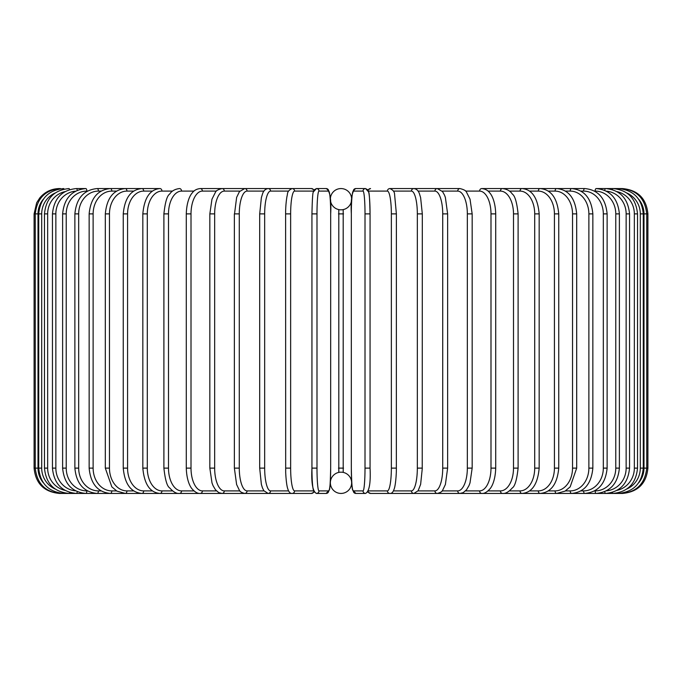 <?xml version="1.0" encoding="UTF-8"?>
<svg xmlns="http://www.w3.org/2000/svg" width="682" height="682" viewBox="0 0 682 682"><rect width="100%" height="100%" fill="white"/><g stroke="black" fill="none" stroke-linecap="round" stroke-linejoin="round"><path stroke-width="1.02" d="M341 472.166A10.639 10.639 0 0 0 330.361 482.805A10.639 10.639 0 0 0 341 493.436L341 493.436A10.639 10.639 0 0 0 351.639 482.805A10.639 10.639 0 0 0 341 472.166L340.344 472.191M343.191 209.604L343.199 472.396M341 188.564L341 188.564A10.639 10.639 0 0 0 330.361 199.195A10.639 10.639 0 0 0 341 209.834A10.639 10.639 0 0 0 351.639 199.195A10.639 10.639 0 0 0 341 188.564M342.287 472.242L341.682 472.191M338.809 472.396L338.801 209.604M339.713 209.758L340.318 209.809M341 209.834L341.656 209.809M342.27 209.758L342.79 209.681M339.73 472.242L339.21 472.319M34.1 213.884L38.013 213.884L38.013 468.116L34.1 468.116L34.1 213.884L36.683 202.742L39.786 197.899C44.927 191.838 51.474 188.726 59.419 188.564L59.419 188.564M34.1 468.116C35.6 483.495 44.04 491.935 59.419 493.436L311.452 493.436A2.532 2.498 90 0 0 313.831 491.654M43.35 199.195A22.787 22.702 90 0 0 38.013 213.884M60.579 188.761L60.493 188.564C45.396 189.835 36.981 198.274 35.259 213.884L35.259 468.116C37.033 483.777 45.447 492.216 60.493 493.436L60.579 493.239M38.013 468.116A22.787 22.702 90 0 0 43.35 482.805M38.721 213.884L41.696 213.884L41.696 468.116L38.721 468.116L38.721 213.884C40.221 198.488 48.55 190.039 63.699 188.564L63.699 188.564A2.532 0.443 -90 0 1 63.972 189.102M55.106 193.023A22.787 22.446 90 0 0 41.696 213.884M41.696 468.116A22.787 22.446 90 0 0 55.106 488.977M63.972 492.898A2.532 0.443 90 0 1 63.699 493.436C48.55 491.961 40.221 483.512 38.721 468.116M44.475 213.884L47.655 213.884L47.655 468.116L44.475 468.116L44.475 213.884C45.975 198.453 54.151 190.014 69.018 188.564L69.018 188.564A2.532 0.656 -90 0 1 69.547 189.622M65.012 191.616A22.787 22.012 90 0 0 47.655 213.884M47.655 468.116A22.787 22.012 90 0 0 65.012 490.384M69.547 492.378A2.532 0.656 90 0 1 69.018 493.436C54.151 491.986 45.975 483.547 44.475 468.116M52.454 213.884L55.856 213.884L55.856 468.116L52.454 468.116L52.454 213.884C53.955 198.411 61.943 189.971 76.401 188.564A2.532 0.87 -90 0 1 77.228 190.355M75.557 191.165A22.787 21.415 90 0 0 55.856 213.884M55.856 468.116A22.787 21.415 90 0 0 75.557 490.835M77.228 491.645A2.532 0.87 90 0 1 76.401 493.436C61.943 492.029 53.955 483.589 52.454 468.116M62.616 213.884L66.222 213.884L66.222 468.116L62.616 468.116L62.616 213.884C64.125 198.36 71.849 189.92 85.804 188.564L76.401 188.564M87.432 191.096L86.87 191.096A22.787 20.656 90 0 0 66.222 213.884M86.87 191.096A2.532 1.074 -90 0 0 85.804 188.564M66.222 468.116A22.787 20.656 90 0 0 86.87 490.904L87.432 490.904M86.87 490.904A2.532 1.074 90 0 1 85.804 493.436C71.849 492.08 64.125 483.64 62.616 468.116M74.875 213.884L78.677 213.884L78.677 468.116L74.875 468.116L74.875 213.884C76.384 198.292 83.809 189.852 97.142 188.564A2.532 1.27 -90 0 1 98.413 191.096A22.787 19.735 90 0 0 78.677 213.884M101.089 191.096L98.413 191.096M78.677 468.116A22.787 19.735 90 0 0 98.413 490.904L101.089 490.904M98.413 490.904A2.532 1.27 90 0 1 97.142 493.436C83.809 492.148 76.384 483.709 74.875 468.116M89.146 213.884L93.127 213.884L93.127 468.116L89.146 468.116L89.146 213.884C90.646 198.198 97.714 189.758 110.348 188.564A2.532 1.449 -90 0 1 111.797 191.096A22.787 18.67 90 0 0 93.127 213.884M116.562 191.096L111.797 191.096M93.127 468.116A22.787 18.67 90 0 0 111.797 490.904L116.562 490.904M111.797 490.904A2.532 1.449 90 0 1 110.348 493.436C97.714 492.242 90.646 483.802 89.146 468.116M105.309 213.884L109.47 213.884L109.47 468.116L105.309 468.116L105.309 213.884C106.81 198.095 113.468 189.656 125.3 188.564L97.142 188.564M133.723 191.096L126.929 191.096A22.787 17.459 90 0 0 109.47 213.884M126.929 191.096A2.532 1.628 -90 0 0 125.3 188.564L110.348 188.564M109.47 468.116A22.787 17.459 90 0 0 126.929 490.904L133.723 490.904M126.929 490.904A2.532 1.628 90 0 1 125.3 493.436L116.972 491.151L111.831 486.863L105.309 468.116M123.246 213.884L127.568 213.884L127.568 468.116L123.246 468.116L123.246 213.884C124.738 197.959 130.953 189.519 141.89 188.564L125.3 188.564M152.444 191.096L143.689 191.096A22.787 16.112 90 0 0 127.568 213.884M143.689 191.096A2.532 1.79 -90 0 0 141.89 188.564L160.006 188.564A2.532 1.944 -90 0 1 161.941 191.096A22.787 14.646 90 0 0 147.295 213.884L147.295 468.116L142.828 468.116L142.828 213.884L147.295 213.884M127.568 468.116A22.787 16.112 90 0 0 143.689 490.904L152.444 490.904M143.689 490.904A2.532 1.79 90 0 1 141.89 493.436C130.953 492.481 124.738 484.041 123.246 468.116M172.589 191.096L161.941 191.096M147.295 468.116A22.787 14.646 90 0 0 161.941 490.904L172.589 490.904M161.941 490.904A2.532 1.944 90 0 1 160.006 493.436C150.014 492.643 144.286 484.203 142.828 468.116M163.893 213.884L168.497 213.884L168.497 468.116L163.893 468.116L163.893 213.884C165.138 202.349 167.064 195.743 169.682 194.055C171.702 190.943 174.967 189.11 179.494 188.564A2.532 2.072 -90 0 1 181.565 191.096A22.787 13.069 90 0 0 168.497 213.884M193.978 191.096L181.565 191.096M168.497 468.116A22.787 13.069 90 0 0 181.565 490.904L193.978 490.904M181.565 490.904A2.532 2.072 90 0 1 179.494 493.436C176.553 493.811 173.262 491.952 169.613 487.852C167.064 486.266 165.163 479.685 163.893 468.116M186.28 213.884L191.011 213.884L191.011 468.116L186.28 468.116L186.28 213.884C186.723 200.107 190.977 194.208 192.247 192.904C194.038 190.38 196.689 188.94 200.21 188.564A2.532 2.191 -90 0 1 202.401 191.096A22.787 11.398 90 0 0 191.011 213.884M216.467 191.096L202.401 191.096M191.011 468.116A22.787 11.398 90 0 0 202.401 490.904L216.467 490.904M202.401 490.904A2.532 2.191 90 0 1 200.21 493.436C197.771 493.691 195.095 492.216 192.188 489.011C190.977 487.775 186.732 481.935 186.28 468.116M209.834 213.884L214.66 213.884L214.66 468.116L209.834 468.116L209.834 213.884L211.966 199.187L215.469 192.222C215.793 190.815 217.976 189.596 222 188.564L200.21 188.564M239.859 191.096L224.293 191.096A22.787 9.633 90 0 0 214.66 213.884M224.293 191.096A2.532 2.293 -90 0 0 222 188.564L244.693 188.564A2.532 2.378 -90 0 1 247.072 191.096A22.787 7.792 90 0 0 239.28 213.884L239.28 468.116L234.369 468.116L234.369 213.884L239.28 213.884M214.66 468.116A22.787 9.633 90 0 0 224.293 490.904L239.859 490.904M224.293 490.904A2.532 2.293 90 0 1 222 493.436L218.786 492.634L215.469 489.787L213.057 485.686L212 482.924L209.834 468.116M234.523 213.884L236.628 197.422L239.425 191.642L244.693 188.564L268.12 188.564A2.532 2.447 -90 0 1 270.566 191.096A22.787 5.899 90 0 0 264.667 213.884L264.667 468.116L259.774 468.116M263.977 191.096L247.072 191.096M239.28 468.116A22.787 7.792 90 0 0 247.072 490.904L263.977 490.904M247.072 490.904A2.532 2.378 90 0 1 244.693 493.436C241.564 492.617 239.8 491.586 239.408 490.341L236.603 484.493L234.369 468.116M259.774 213.884L264.667 213.884M288.605 191.096L270.566 191.096M264.667 468.116A22.787 5.899 90 0 0 270.566 490.904L288.605 490.904M270.566 490.904A2.532 2.447 90 0 1 268.12 493.436L263.857 490.733L262.459 487.903L261.368 484.356L259.689 468.116L259.689 213.884L261.385 197.601L262.468 194.072C263.44 190.807 265.324 188.965 268.12 188.564L311.452 188.564L314.112 189.852L316.457 188.564A2.532 2.523 -90 0 1 318.98 191.096A22.787 1.986 90 0 0 316.994 213.884L316.994 468.116L311.938 468.116L311.938 213.884L316.994 213.884M285.656 213.884L290.643 213.884L290.643 468.116L285.656 468.116M313.532 191.096L294.598 191.096A22.787 3.956 90 0 0 290.643 213.884M294.598 191.096A2.532 2.498 -90 0 0 292.101 188.564C288.972 189.937 287.412 191.898 287.412 194.455L286.875 196.987C285.502 205.606 285.613 212.972 285.613 213.884L285.69 472.549C286.304 485.243 287.702 488.636 287.804 488.9C288.853 492.14 290.285 493.657 292.101 493.436A2.532 2.498 90 0 0 294.598 490.904L313.532 490.904M290.643 468.116A22.787 3.956 90 0 0 294.598 490.904M313.831 190.346A2.532 2.498 -90 0 0 311.452 188.564L292.101 188.564M313.933 490.904A22.787 1.986 -90 0 1 311.947 468.116L311.938 213.884C312.254 200.039 312.706 192.759 313.285 192.034L316.457 188.564L326.167 188.564C329.9 190.423 331.409 198.863 330.685 213.884A22.787 1.986 90 0 0 328.69 191.096L318.98 191.096M330.676 468.116L330.685 213.884L330.676 468.116C330.369 481.961 329.926 489.241 329.346 489.966L326.167 493.436A2.532 2.523 90 0 0 328.69 490.904A22.787 1.986 90 0 0 330.676 468.116C330.369 481.961 329.926 489.241 329.346 489.966L326.167 493.436L316.457 493.436C312.723 491.577 311.222 483.137 311.938 468.116M316.994 468.116A22.787 1.986 90 0 0 318.98 490.904L328.69 490.904M328.69 191.096A2.532 2.523 -90 0 0 326.167 188.564M318.98 490.904A2.532 2.523 90 0 1 316.457 493.436M338.468 213.884L343.532 213.884M343.532 468.116L338.468 468.116M365.006 213.884L370.062 213.884L370.062 468.116L365.006 468.116L365.006 213.884A22.787 1.986 -90 0 0 363.02 191.096L353.31 191.096A22.787 1.986 -90 0 0 351.324 213.884L351.324 468.116A22.787 1.986 -90 0 0 353.31 490.904L363.02 490.904A22.787 1.986 -90 0 0 365.006 468.116M368.067 191.096A22.787 1.986 90 0 1 370.053 213.884C369.746 200.039 369.294 192.759 368.715 192.034L365.543 188.564A2.532 2.523 90 0 0 363.02 191.096M368.169 190.346A2.532 2.498 90 0 1 370.548 188.564L367.888 189.852L365.543 188.564L355.834 188.564A2.532 2.523 90 0 0 353.31 191.096M363.02 490.904A2.532 2.523 -90 0 0 365.543 493.436L355.834 493.436L352.654 489.966C352.074 489.241 351.631 481.961 351.315 468.116L351.324 213.884C350.591 198.863 352.1 190.423 355.834 188.564M351.315 468.116C351.631 481.961 352.074 489.241 352.654 489.966L355.834 493.436A2.532 2.523 -90 0 1 353.31 490.904M368.468 490.904L387.402 490.904A22.787 3.956 -90 0 0 391.357 468.116L391.357 213.884L396.344 213.884M396.344 468.116L396.387 213.884L394.588 194.455C394.588 191.898 393.028 189.937 389.899 188.564A2.532 2.498 90 0 0 387.402 191.096L368.468 191.096M391.357 213.884A22.787 3.956 -90 0 0 387.402 191.096M638.65 482.805A22.787 22.702 -90 0 0 643.987 468.116L643.987 213.884L647.9 213.884L647.9 468.116C646.4 483.495 637.96 491.935 622.581 493.436L389.899 493.436C391.715 493.657 393.147 492.14 394.196 488.9C394.298 488.636 395.696 485.243 396.31 472.549L396.387 468.116L391.357 468.116M367.888 492.148L370.548 493.436A2.532 2.498 -90 0 1 368.169 491.654M370.548 493.436L389.899 493.436A2.532 2.498 -90 0 1 387.402 490.904M393.395 490.904L411.434 490.904A22.787 5.899 -90 0 0 417.333 468.116L417.333 213.884L422.226 213.884M422.226 468.116L422.311 213.884L420.615 197.601L419.532 194.072C418.56 190.807 416.676 188.965 413.88 188.564A2.532 2.447 90 0 0 411.434 191.096L393.395 191.096M417.333 213.884A22.787 5.899 -90 0 0 411.434 191.096M411.434 490.904A2.532 2.447 -90 0 0 413.88 493.436L418.143 490.733L420.632 484.356L422.311 468.116L417.333 468.116M418.023 490.904L434.928 490.904A22.787 7.792 -90 0 0 442.72 468.116L442.72 213.884L447.631 213.884L445.372 197.422L444.528 195.163L442.575 191.642L437.307 188.564A2.532 2.378 90 0 0 434.928 191.096L418.023 191.096M442.72 213.884A22.787 7.792 -90 0 0 434.928 191.096M447.477 468.116L442.72 468.116M447.631 213.884L447.631 468.116L445.397 484.493L442.592 490.341C442.2 491.586 440.436 492.617 437.307 493.436A2.532 2.378 -90 0 1 434.928 490.904M442.141 490.904L457.707 490.904A22.787 9.633 -90 0 0 467.341 468.116L467.341 213.884L472.166 213.884L470.034 199.187L466.531 192.222C466.207 190.815 464.024 189.596 460 188.564A2.532 2.293 90 0 0 457.707 191.096L442.141 191.096M467.341 213.884A22.787 9.633 -90 0 0 457.707 191.096M472.166 213.884L472.166 468.116L467.341 468.116M472.166 468.116L470 482.924L468.943 485.686L466.531 489.787L463.214 492.634L460 493.436A2.532 2.293 -90 0 1 457.707 490.904M465.533 490.904L479.599 490.904A22.787 11.398 -90 0 0 490.989 468.116L490.989 213.884L495.72 213.884C495.277 200.107 491.023 194.208 489.753 192.904C487.962 190.38 485.311 188.94 481.79 188.564A2.532 2.191 90 0 0 479.599 191.096L465.533 191.096M490.989 213.884A22.787 11.398 -90 0 0 479.599 191.096M495.72 213.884L495.72 468.116L490.989 468.116M495.72 468.116C495.268 481.935 491.023 487.775 489.812 489.011C486.905 492.216 484.229 493.691 481.79 493.436A2.532 2.191 -90 0 1 479.599 490.904M488.022 490.904L500.435 490.904A22.787 13.069 -90 0 0 513.503 468.116L513.503 213.884L518.107 213.884C516.862 202.349 514.936 195.743 512.318 194.055C510.298 190.943 507.033 189.11 502.506 188.564A2.532 2.072 90 0 0 500.435 191.096L488.022 191.096M513.503 213.884A22.787 13.069 -90 0 0 500.435 191.096M518.107 213.884L518.107 468.116L513.503 468.116M518.107 468.116C516.837 479.685 514.936 486.266 512.387 487.852C508.738 491.952 505.447 493.811 502.506 493.436A2.532 2.072 -90 0 1 500.435 490.904M509.411 490.904L520.059 490.904A22.787 14.646 -90 0 0 534.705 468.116L534.705 213.884L539.172 213.884C537.714 197.797 531.986 189.357 521.994 188.564A2.532 1.944 90 0 0 520.059 191.096L509.411 191.096M534.705 213.884A22.787 14.646 -90 0 0 520.059 191.096M539.172 213.884L539.172 468.116L534.705 468.116M539.172 468.116C537.714 484.203 531.986 492.643 521.994 493.436A2.532 1.944 -90 0 1 520.059 490.904M529.556 490.904L538.311 490.904A22.787 16.112 -90 0 0 554.432 468.116L554.432 213.884L558.754 213.884C557.262 197.959 551.047 189.519 540.11 188.564A2.532 1.79 90 0 0 538.311 191.096L529.556 191.096M554.432 213.884A22.787 16.112 -90 0 0 538.311 191.096M558.754 213.884L558.754 468.116L554.432 468.116M558.754 468.116C557.262 484.041 551.047 492.481 540.11 493.436A2.532 1.79 -90 0 1 538.311 490.904M548.277 490.904L555.071 490.904A22.787 17.459 -90 0 0 572.53 468.116L572.53 213.884L576.691 213.884C575.19 198.095 568.532 189.656 556.7 188.564A2.532 1.628 90 0 0 555.071 191.096L548.277 191.096M572.53 213.884A22.787 17.459 -90 0 0 555.071 191.096M576.691 213.884L576.691 468.116L572.53 468.116M576.691 468.116L570.169 486.863L565.028 491.151L556.7 493.436A2.532 1.628 -90 0 1 555.071 490.904M565.438 490.904L570.203 490.904A22.787 18.67 -90 0 0 588.873 468.116L588.873 213.884L592.854 213.884C591.354 198.198 584.286 189.758 571.652 188.564A2.532 1.449 90 0 0 570.203 191.096L565.438 191.096M588.873 213.884A22.787 18.67 -90 0 0 570.203 191.096M592.854 213.884L592.854 468.116L588.873 468.116M592.854 468.116C591.354 483.802 584.286 492.242 571.652 493.436A2.532 1.449 -90 0 1 570.203 490.904M580.911 490.904L583.587 490.904A22.787 19.735 -90 0 0 603.323 468.116L603.323 213.884L607.125 213.884C605.616 198.292 598.191 189.852 584.858 188.564A2.532 1.27 90 0 0 583.587 191.096L580.911 191.096M603.323 213.884A22.787 19.735 -90 0 0 583.587 191.096M607.125 213.884L607.125 468.116L603.323 468.116M607.125 468.116C605.616 483.709 598.191 492.148 584.858 493.436A2.532 1.27 -90 0 1 583.587 490.904M594.568 490.904L595.13 490.904A22.787 20.656 -90 0 0 615.778 468.116L615.778 213.884L619.384 213.884C617.875 198.36 610.151 189.92 596.196 188.564A2.532 1.074 90 0 0 595.13 191.096L594.568 191.096M615.778 213.884A22.787 20.656 -90 0 0 595.13 191.096M619.384 213.884L619.384 468.116L615.778 468.116M619.384 468.116C617.875 483.64 610.151 492.08 596.196 493.436A2.532 1.074 -90 0 1 595.13 490.904M606.443 490.835A22.787 21.415 -90 0 0 626.144 468.116L626.144 213.884L629.546 213.884C628.045 198.411 620.057 189.971 605.599 188.564A2.532 0.87 90 0 0 604.772 190.355M626.144 213.884A22.787 21.415 -90 0 0 606.443 191.165M629.546 213.884L629.546 468.116L626.144 468.116M629.546 468.116C628.045 483.589 620.057 492.029 605.599 493.436A2.532 0.87 -90 0 1 604.772 491.645M616.988 490.384A22.787 22.012 -90 0 0 634.345 468.116L634.345 213.884L637.525 213.884C636.025 198.453 627.849 190.014 612.982 188.564A2.532 0.656 90 0 0 612.453 189.622M634.345 213.884A22.787 22.012 -90 0 0 616.988 191.616M637.525 213.884L637.525 468.116L634.345 468.116M637.525 468.116C636.025 483.547 627.849 491.986 612.982 493.436A2.532 0.656 -90 0 1 612.453 492.378M626.894 488.977A22.787 22.446 -90 0 0 640.304 468.116L640.304 213.884L643.279 213.884C641.779 198.488 633.45 190.039 618.301 188.564A2.532 0.443 90 0 0 618.028 189.102M640.304 213.884A22.787 22.446 -90 0 0 626.894 193.023M643.279 213.884L643.279 468.116L640.304 468.116M643.279 468.116C641.779 483.512 633.45 491.961 618.301 493.436A2.532 0.443 -90 0 1 618.028 492.898M647.9 468.116L646.741 468.116L646.741 213.884C645.019 198.274 636.604 189.835 621.507 188.564L621.421 188.761M643.987 213.884A22.787 22.702 -90 0 0 638.65 199.195M621.421 493.239L621.507 493.436C636.553 492.216 644.967 483.777 646.741 468.116L643.987 468.116M622.581 188.564L622.581 188.582C637.96 190.065 646.4 198.505 647.9 213.884M142.828 213.884C144.286 197.797 150.014 189.357 160.006 188.564M311.452 188.564L314.112 189.852M314.112 492.148L311.452 493.436M370.062 213.884L370.062 468.116C370.778 483.137 369.277 491.577 365.543 493.436M460 188.564L389.899 188.564M399.2 188.564L437.307 188.564M481.79 188.564L571.652 188.564M556.7 188.564L584.858 188.564M596.196 188.564L621.507 188.564"/></g></svg>
